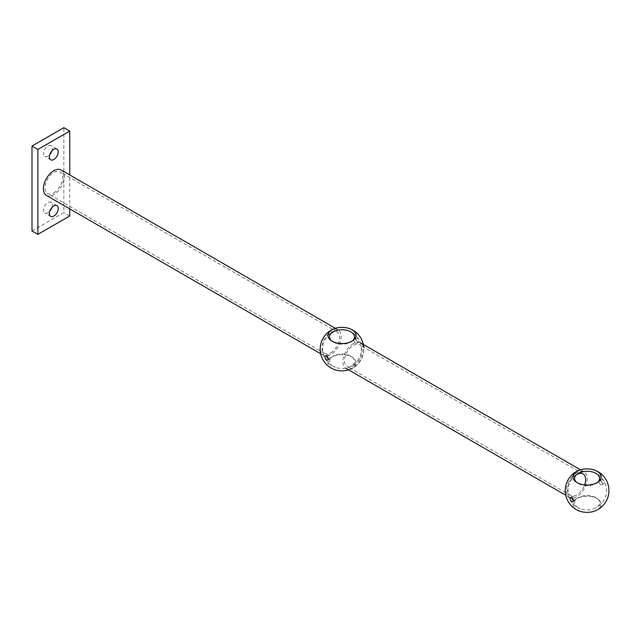 <?xml version="1.0" encoding="UTF-8"?>
<svg xmlns="http://www.w3.org/2000/svg" width="640" height="640" viewBox="0 0 640 640"><rect width="100%" height="100%" fill="white"/><g stroke="black" fill="none" stroke-linecap="round" stroke-linejoin="round"><path stroke-width="0.48" stroke-dasharray="3.2 2.4" d="M328.336 358.864A2.36 1.36 -120 0 0 328.4 358.896A2.36 1.36 -120 0 0 329.576 359.016A2.36 1.36 -120 0 0 330.064 357.936A2.36 1.36 -120 0 0 328.4 355.048A2.36 1.36 -120 0 0 327.224 354.928A2.36 1.36 -120 0 0 326.736 356.008A2.36 1.36 -120 0 0 326.736 356.08M355.648 343.168A2.36 1.36 60 0 1 354.104 341.088A2.36 1.36 60 0 1 354.464 339.2A2.36 1.36 60 0 1 355.648 339.32A2.36 1.36 60 0 1 357.184 341.392A2.36 1.36 60 0 1 356.824 343.28A2.36 1.36 60 0 1 355.648 343.168M357.368 338.32A2.36 1.36 -120 0 0 356.192 338.208A2.36 1.36 -120 0 0 355.832 340.096A2.36 1.36 -120 0 0 357.368 342.168A2.36 1.36 -120 0 0 358.552 342.288A2.36 1.36 -120 0 0 358.912 340.4A2.36 1.36 -120 0 0 357.368 338.32M332.104 368.472A14.024 8.096 180 0 1 330.736 357.944A14.024 8.096 180 0 1 351.936 357.024A14.024 8.096 180 0 1 353.304 357.944A14.024 8.096 180 0 1 351.168 368.888A14.024 8.096 180 0 1 332.104 368.472M333.2 366.344A12.48 7.2 180 0 1 331.976 356.968A12.48 7.2 180 0 1 350.848 356.152A12.48 7.2 180 0 1 352.064 356.968A12.48 7.2 180 0 1 348.744 367.32A12.48 7.2 180 0 1 335.304 367.312A12.48 7.2 180 0 1 333.2 366.344M348.656 369.904A14.064 8.12 0 0 0 349.648 369.568A14.064 8.12 0 0 0 351.968 357.008A14.064 8.12 0 0 0 332.08 357.008A14.064 8.12 0 0 0 332.08 368.488A14.064 8.12 0 0 0 334.392 369.568M352.632 340.76A12.48 7.2 180 0 1 352.064 341.24A12.48 7.2 180 0 1 333.2 342.064A12.48 7.2 180 0 1 331.976 341.24A12.48 7.2 180 0 1 331.408 340.76M53.808 192.896A12.48 7.2 120 0 0 61.96 181.904A12.48 7.2 120 0 0 60.048 171.904A12.48 7.2 120 0 0 53.808 172.52A12.48 7.2 120 0 0 45.664 183.52A12.48 7.2 120 0 0 47.576 193.52A12.48 7.2 120 0 0 53.808 192.896M330.752 352.784A12.48 7.2 120 0 0 338.896 341.792A12.48 7.2 120 0 0 336.984 331.792A12.48 7.2 120 0 0 330.752 332.408A12.48 7.2 120 0 0 322.6 343.408A12.48 7.2 120 0 0 324.512 353.408A12.48 7.2 120 0 0 330.752 352.784M330.752 330.6A14.696 8.488 120 0 0 321.144 343.552A14.696 8.488 120 0 0 323.4 355.328A14.696 8.488 120 0 0 330.752 354.6A14.696 8.488 120 0 0 340.352 341.648A14.696 8.488 120 0 0 338.096 329.872A14.696 8.488 120 0 0 330.752 330.6M46.464 195.44A14.696 8.488 120 0 0 53.808 194.712A14.696 8.488 120 0 0 63.416 181.76A14.696 8.488 120 0 0 61.16 169.984M353.296 365.808A12.48 7.2 120 0 0 361.448 354.808A12.48 7.2 120 0 0 359.536 344.808A12.48 7.2 120 0 0 353.296 345.432A12.48 7.2 120 0 0 345.144 356.424A12.48 7.2 120 0 0 347.056 366.424A12.48 7.2 120 0 0 353.296 365.808M576.528 474.64A12.48 7.2 120 0 0 568.6 485.648A12.48 7.2 120 0 0 570.568 495.464A12.48 7.2 120 0 0 576.808 494.848A12.48 7.2 120 0 0 584.6 484.928M576.808 472.656A14.696 8.488 120 0 0 567.208 485.608A14.696 8.488 120 0 0 569.456 497.384A14.696 8.488 120 0 0 576.808 496.656A14.696 8.488 120 0 0 586.408 483.704A14.696 8.488 120 0 0 584.152 471.928A14.696 8.488 120 0 0 576.808 472.656M353.296 343.616A14.696 8.488 120 0 0 343.696 356.568A14.696 8.488 120 0 0 345.944 368.344A14.696 8.488 120 0 0 353.296 367.616A14.696 8.488 120 0 0 362.896 354.664A14.696 8.488 120 0 0 360.64 342.888A14.696 8.488 120 0 0 353.296 343.616M51.912 207.512A6.24 3.6 120 0 0 51.048 202.208A6.24 3.6 120 0 0 47.928 202.52A6.24 3.6 120 0 0 43.856 208.016A6.24 3.6 120 0 0 44.808 213.016A6.24 3.6 120 0 0 47.928 212.712A6.24 3.6 120 0 0 49.832 211.112M51.912 150.912A6.24 3.6 120 0 0 51.048 145.616A6.24 3.6 120 0 0 47.928 145.92A6.24 3.6 120 0 0 43.856 151.416A6.24 3.6 120 0 0 44.808 156.416A6.24 3.6 120 0 0 47.928 156.112A6.24 3.6 120 0 0 49.832 154.512M69.744 208.88L69.744 174.936M32 230.96L63.856 212.568L63.856 127.672M69.744 215.96L63.856 212.568M573.416 500.352A2.36 1.36 -120 0 0 573.472 500.392A2.36 1.36 -120 0 0 574.656 500.504A2.36 1.36 -120 0 0 575.144 499.432A2.36 1.36 -120 0 0 573.472 496.544A2.36 1.36 -120 0 0 572.296 496.424A2.36 1.36 -120 0 0 571.808 497.504A2.36 1.36 -120 0 0 571.808 497.576M600.72 484.664A2.36 1.36 60 0 1 599.184 482.584A2.36 1.36 60 0 1 599.544 480.696A2.36 1.36 60 0 1 600.72 480.816A2.36 1.36 60 0 1 602.264 482.888A2.36 1.36 60 0 1 601.896 484.776A2.36 1.36 60 0 1 600.72 484.664M602.448 479.816A2.36 1.36 -120 0 0 601.272 479.696A2.36 1.36 -120 0 0 600.912 481.584A2.36 1.36 -120 0 0 602.448 483.664A2.36 1.36 -120 0 0 603.624 483.784A2.36 1.36 -120 0 0 603.984 481.888A2.36 1.36 -120 0 0 602.448 479.816M577.184 509.968A14.024 8.096 180 0 1 575.816 499.44A14.024 8.096 180 0 1 597.016 498.52A14.024 8.096 180 0 1 598.384 499.44A14.024 8.096 180 0 1 596.24 510.376A14.024 8.096 180 0 1 577.184 509.968M578.272 507.832A12.48 7.2 180 0 1 577.056 498.464A12.48 7.2 180 0 1 595.92 497.648A12.48 7.2 180 0 1 597.144 498.464A12.48 7.2 180 0 1 593.816 508.808A12.48 7.2 180 0 1 580.376 508.808A12.48 7.2 180 0 1 578.272 507.832M594.728 511.064A14.064 8.12 0 0 0 597.04 498.504A14.064 8.12 0 0 0 577.16 498.504A14.064 8.12 0 0 0 577.16 509.984A14.064 8.12 0 0 0 579.472 511.064M597.712 482.248A12.48 7.2 180 0 1 597.144 482.736A12.48 7.2 180 0 1 578.272 483.56A12.48 7.2 180 0 1 577.056 482.736A12.48 7.2 180 0 1 576.488 482.248M327.224 354.928L325.496 355.928M356.192 338.208L354.464 339.2M331.976 356.968L330.736 357.944M331.976 341.24L330.736 340.272M335.304 330.896A19.408 19.408 0 0 0 335.304 367.312M348.744 367.32A19.408 19.408 0 0 0 348.744 330.896M352.064 341.24L353.304 340.272M349.648 369.568A21.832 21.832 0 0 0 363.776 347.264M352.064 356.968L353.304 357.944M358.552 342.288L356.824 343.28M329.576 359.016L327.848 360.008M336.984 331.792L60.048 171.904M323.4 355.328L320.688 353.76M338.096 329.872L335.392 328.312M324.512 353.408L47.576 193.52M583.04 473.856L359.536 344.808M569.456 497.384L565.768 495.256M584.152 471.928L580.464 469.8M570.568 495.464L347.056 366.424M50.696 216.416L44.808 213.016M50.696 159.816L44.808 156.416M56.928 149.008L51.048 145.616M56.928 205.608L51.048 202.208M572.296 496.424L570.568 497.424M601.272 479.696L599.544 480.696M577.056 498.464L575.816 499.44M577.056 482.736L575.816 481.768M580.376 472.392A19.408 19.408 0 0 0 580.376 508.808M593.816 508.808A19.408 19.408 0 0 0 593.816 472.392M597.144 482.736L598.384 481.768M597.144 498.464L598.384 499.44M603.624 483.784L601.896 484.776M574.656 500.504L572.928 501.504"/><path stroke-width="0.96" d="M326.672 359.896A2.36 1.36 60 0 1 325.008 357.008A2.36 1.36 60 0 1 325.496 355.928A2.36 1.36 60 0 1 326.672 356.048A2.36 1.36 60 0 1 328.336 358.928A2.36 1.36 60 0 1 327.848 360.008A2.36 1.36 60 0 1 326.672 359.896M326.736 356.08A2.36 1.36 -120 0 0 328.336 358.864M332.08 341.208A14.064 8.12 180 0 1 334.392 328.648A14.064 8.12 180 0 1 349.648 328.648A14.064 8.12 180 0 1 351.968 329.728A14.064 8.12 180 0 1 351.968 341.208A14.064 8.12 180 0 1 332.08 341.208M351.936 329.744A14.024 8.096 0 0 0 332.88 329.328A14.024 8.096 0 0 0 330.736 340.272A14.024 8.096 0 0 0 332.104 341.192A14.024 8.096 0 0 0 353.304 340.272A14.024 8.096 0 0 0 351.936 329.744M331.408 340.76A12.48 7.2 180 0 1 335.304 330.896A12.48 7.2 180 0 1 348.744 330.896A12.48 7.2 180 0 1 350.848 331.872A12.48 7.2 180 0 1 352.632 340.76M334.392 328.648A21.832 21.832 0 0 0 334.392 369.568A14.064 8.12 0 0 0 348.656 369.904M335.392 328.312L61.16 169.984A14.696 8.488 120 0 0 53.808 170.712A14.696 8.488 120 0 0 44.208 183.664A14.696 8.488 120 0 0 46.464 195.44L320.688 353.76M584.6 484.928A12.48 7.2 120 0 0 583.04 473.856A12.48 7.2 120 0 0 576.808 474.472A12.48 7.2 120 0 0 576.528 474.64M53.808 205.92A6.24 3.6 120 0 0 49.736 211.416A6.24 3.6 120 0 0 50.696 216.416A6.24 3.6 120 0 0 53.808 216.104A6.24 3.6 120 0 0 57.888 210.608A6.24 3.6 120 0 0 56.928 205.608A6.24 3.6 120 0 0 53.808 205.92M53.808 149.32A6.24 3.6 120 0 0 49.736 154.816A6.24 3.6 120 0 0 50.696 159.816A6.24 3.6 120 0 0 53.808 159.504A6.24 3.6 120 0 0 57.888 154.008A6.24 3.6 120 0 0 56.928 149.008A6.24 3.6 120 0 0 53.808 149.32M69.744 174.936L69.744 131.064L37.88 149.456L37.88 234.36L69.744 215.96L69.744 208.88M49.832 154.512A6.24 3.6 120 0 0 51.912 150.912M69.744 131.064L63.856 127.672L32 146.064L32 230.96L37.88 234.36M49.832 211.112A6.24 3.6 120 0 0 51.912 207.512M37.88 149.456L32 146.064M571.752 501.384A2.36 1.36 60 0 1 570.08 498.504A2.36 1.36 60 0 1 570.568 497.424A2.36 1.36 60 0 1 571.752 497.536A2.36 1.36 60 0 1 573.416 500.424A2.36 1.36 60 0 1 572.928 501.504A2.36 1.36 60 0 1 571.752 501.384M571.808 497.576A2.36 1.36 -120 0 0 573.416 500.352M577.16 482.704A14.064 8.12 180 0 1 579.472 470.144A14.064 8.12 180 0 1 594.728 470.144A14.064 8.12 180 0 1 597.04 471.224A14.064 8.12 180 0 1 597.04 482.704A14.064 8.12 180 0 1 577.16 482.704M597.016 471.24A14.024 8.096 0 0 0 577.952 470.824A14.024 8.096 0 0 0 575.816 481.768A14.024 8.096 0 0 0 577.184 482.688A14.024 8.096 0 0 0 598.384 481.768A14.024 8.096 0 0 0 597.016 471.24M576.488 482.248A12.48 7.2 180 0 1 580.376 472.392A12.48 7.2 180 0 1 593.816 472.392A12.48 7.2 180 0 1 595.92 473.368A12.48 7.2 180 0 1 597.712 482.248M579.472 470.144A21.832 21.832 0 0 0 579.472 511.064A14.064 8.12 0 0 0 594.728 511.064A21.832 21.832 0 0 0 594.728 470.144M363.776 347.264A21.832 21.832 0 0 0 349.648 328.648M565.768 495.256L345.944 368.344M580.464 469.8L360.64 342.888"/></g></svg>
